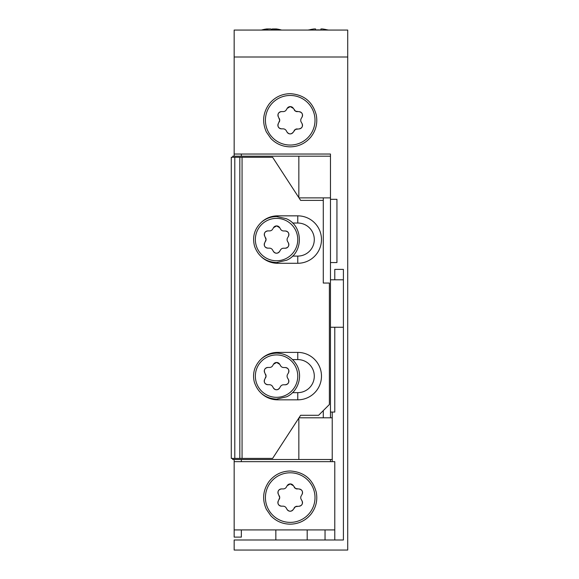 <?xml version="1.0" encoding="UTF-8"?>
<svg xmlns="http://www.w3.org/2000/svg" width="579" height="579" viewBox="0 0 579 579"><rect width="100%" height="100%" fill="white"/><g stroke="black" fill="none" stroke-linecap="round" stroke-linejoin="round"><path stroke-width="0.87" d="M307.196 539.99L307.196 529.923M234.162 459.494L234.162 461.651L334.778 461.651L334.778 539.99M334.778 327.251L334.778 412.06L330.464 412.06L330.464 327.251L343.405 327.251M332.23 412.06L332.23 461.651M325.043 529.923L325.043 539.99M330.464 412.06L330.464 417.806M330.464 459.494L330.464 461.651M330.464 327.251L330.464 154.036L234.162 154.036L234.162 156.192M330.464 279.809L343.405 279.809M347.718 57.01L234.162 57.01L234.162 30.057L347.718 30.057L347.718 550.05L234.162 550.05L234.162 539.99L343.405 539.99L343.405 269.394L334.778 269.394L334.778 279.809M234.162 57.01L234.162 154.036M336.935 199.314L336.935 262.562L336.935 199.314L330.464 199.314M336.935 262.562L330.464 262.562M234.162 461.651L234.162 537.117L241.349 537.117L241.349 529.923M334.778 529.923L234.162 529.923M330.464 154.036L325.796 154.036M306.392 154.036L241.349 154.036L241.349 156.192M275.843 529.923L275.843 539.99M330.464 197.88L299.003 197.88M330.464 156.192L232.722 156.192L232.722 157.271M298.844 197.627L298.844 156.192L298.844 197.627M323.277 197.88L323.277 283.044L329.386 283.044L329.386 404.511L318.609 415.288L300.639 415.288L272.608 458.416L231.282 458.416L231.282 157.271L234.792 157.271L234.792 458.416M323.277 410.62L323.277 417.806M332.23 417.806L299.003 417.806M332.23 459.494L298.844 459.494L298.844 418.052L298.844 459.494L232.722 459.494L232.722 458.416M234.792 157.271L239.822 157.271L239.822 458.416M239.822 157.271L242.065 157.271L242.065 458.416M261.527 222.155A23.717 23.717 0 0 1 277.638 215.844L297.765 215.844A23.717 23.717 0 0 1 321.483 239.561A23.717 23.717 0 0 1 297.765 263.279L277.638 263.279A23.717 23.717 0 0 1 261.527 256.967M261.534 358.712A23.717 23.717 0 0 1 277.638 352.401L297.765 352.401A23.717 23.717 0 0 1 321.483 376.118A23.717 23.717 0 0 1 297.765 399.836L277.638 399.836A23.717 23.717 0 0 1 261.527 393.525M242.065 157.271L272.608 157.271L300.639 200.392L323.277 200.392M292.554 256.092L297.765 256.092A16.53 16.53 0 0 0 314.296 239.561A16.53 16.53 0 0 0 297.765 223.031L292.554 223.031M292.554 392.649L297.765 392.649A16.53 16.53 0 0 0 314.296 376.118A16.53 16.53 0 0 0 297.765 359.588L292.554 359.588M241.349 459.494L241.349 461.651M275.539 29.131A35.84 33.104 90 0 0 274.265 28.95L275.546 28.95A35.84 13.73 -90 0 1 277.587 29.97A35.239 29.131 142.5 0 0 275.148 29.884A35.239 29.131 142.5 0 0 272.673 29.97A35.84 13.73 90 0 0 270.632 28.95L268.801 28.95A35.84 33.104 -90 0 0 263.879 29.97A35.239 12.079 -118.4 0 0 261.838 29.97A35.84 33.104 90 0 1 264.589 29.297A35.934 35.934 0 0 0 261.469 30.057M268.801 28.95L266.767 28.95A35.84 33.104 90 0 0 264.589 29.297M274.193 29.898L274.265 28.95L272.434 28.95A35.84 13.73 -90 0 0 271.529 29.297M275.51 29.884L275.546 28.95L276.299 28.95A35.84 33.104 -90 0 1 278.477 29.297A35.934 35.934 0 0 1 281.597 30.057M272.463 29.826L272.434 28.95M328.307 30.057A35.934 35.934 0 0 0 327.685 29.884L327.634 29.97A35.84 35.84 0 0 0 322.308 28.95L320.911 28.95L320.911 29.97A35.239 31.541 180 0 0 318.247 29.884A35.239 31.541 180 0 0 315.591 29.97L315.591 28.95L314.187 28.95A35.84 35.84 0 0 0 308.86 29.97L308.817 29.884A35.934 35.934 0 0 0 308.187 30.057M264.892 242.456L266.05 239.561L264.914 236.565M267.874 230.898C264.798 231.506 263.756 233.301 264.755 236.275A3.597 3.597 0 0 1 267.889 230.898L267.874 230.898M272.97 228.618L273.505 227.692A3.597 3.597 0 0 1 276.61 225.911L273.505 227.692M279.729 227.721L276.61 225.911A3.597 3.597 0 0 1 279.729 227.721L280.554 229.161A3.597 3.597 0 0 0 283.659 230.97L285.317 230.978A3.597 3.597 0 0 1 288.407 236.384C289.428 233.417 288.4 231.614 285.317 230.978M288.407 236.384L287.864 237.31M272.673 229.125A3.597 3.597 0 0 1 269.568 230.905A3.597 3.597 0 0 0 269.568 230.905L267.889 230.898M280.156 250.512L280.453 250.005A3.597 3.597 0 0 1 283.58 248.225L285.237 248.232C288.32 247.631 289.37 245.836 288.371 242.854L287.553 241.414A3.597 3.597 0 0 1 287.568 237.817M267.809 248.145A3.597 3.597 0 0 1 264.719 242.746C263.698 245.713 264.726 247.515 267.809 248.145L269.467 248.152A3.597 3.597 0 0 1 272.571 249.969L273.397 251.409C275.459 253.783 277.529 253.79 279.621 251.438L280.453 250.005M265.558 241.313A3.597 3.597 0 0 0 265.573 237.716M288.371 242.854A3.597 3.597 0 0 1 285.237 248.232M279.621 251.438A3.597 3.597 0 0 1 273.397 251.409M264.892 379.013L266.05 376.118L264.914 373.122M267.874 367.455C264.798 368.063 263.756 369.858 264.755 372.833A3.597 3.597 0 0 1 267.889 367.455L267.874 367.455M272.97 365.175L273.505 364.249A3.597 3.597 0 0 1 276.61 362.468L273.505 364.249M279.729 364.278L276.61 362.468A3.597 3.597 0 0 1 279.729 364.278L280.554 365.718A3.597 3.597 0 0 0 283.659 367.527L285.317 367.535A3.597 3.597 0 0 1 288.407 372.941C289.428 369.974 288.4 368.172 285.317 367.535M288.407 372.941L287.864 373.868M272.673 365.682A3.597 3.597 0 0 1 269.568 367.462A3.597 3.597 0 0 0 269.568 367.462L267.889 367.455M280.156 387.069L280.453 386.562A3.597 3.597 0 0 1 283.58 384.782L285.237 384.789C288.32 384.188 289.37 382.393 288.371 379.411L287.553 377.971A3.597 3.597 0 0 1 287.568 374.374M267.809 384.702A3.597 3.597 0 0 1 264.719 379.296C263.698 382.27 264.726 384.072 267.809 384.702L269.467 384.709A3.597 3.597 0 0 1 272.571 386.526L273.397 387.966C275.459 390.333 277.529 390.347 279.621 387.995L280.453 386.562M265.558 377.863A3.597 3.597 0 0 0 265.573 374.273M288.371 379.411A3.597 3.597 0 0 1 285.237 384.789M279.621 387.995A3.597 3.597 0 0 1 273.397 387.966M278.542 123.146L279.7 120.258L278.571 117.255M281.532 111.595C278.456 112.203 277.413 113.991 278.405 116.965A3.597 3.597 0 0 1 281.532 111.595L281.532 111.595A3.597 3.597 0 0 1 281.546 111.595L283.203 111.602A3.597 3.597 0 0 0 286.323 109.815L287.162 108.382L286.323 109.815M290.267 106.601L287.162 108.382A3.597 3.597 0 0 1 293.387 108.411L290.267 106.601M293.387 108.411L295.514 111.175L298.974 111.675A3.597 3.597 0 0 1 302.057 117.081C303.085 114.106 302.057 112.304 298.974 111.675M302.057 117.081L301.521 118M281.466 128.842A3.597 3.597 0 0 1 278.376 123.436C277.355 126.41 278.383 128.205 281.466 128.842L283.124 128.849A3.597 3.597 0 0 1 286.229 130.659L287.054 132.099C289.109 134.473 291.186 134.48 293.278 132.128L295.435 129.385L298.894 128.922C301.977 128.321 303.02 126.533 302.028 123.544L301.203 122.104A3.597 3.597 0 0 1 301.225 118.514M279.216 122.003A3.597 3.597 0 0 0 279.23 118.406M297.23 128.914A3.597 3.597 0 0 0 294.11 130.695M294.212 109.858A3.597 3.597 0 0 0 297.317 111.667M302.028 123.544A3.597 3.597 0 0 1 298.894 128.922M293.278 132.128A3.597 3.597 0 0 1 287.054 132.099M278.542 500.473L279.7 497.585L278.571 494.582M281.532 488.915C278.456 489.53 277.413 491.318 278.405 494.292A3.597 3.597 0 0 1 281.532 488.915L281.532 488.915A3.597 3.597 0 0 1 281.546 488.915L283.203 488.929A3.597 3.597 0 0 0 286.323 487.142L287.162 485.709L286.323 487.142M290.267 483.928L287.162 485.709A3.597 3.597 0 0 1 293.387 485.738L290.267 483.928M293.387 485.738L295.514 488.502L298.974 489.002A3.597 3.597 0 0 1 302.057 494.408C303.085 491.433 302.057 489.631 298.974 489.002M302.057 494.408L301.521 495.327M281.466 506.169A3.597 3.597 0 0 1 278.376 500.763C277.355 503.73 278.383 505.532 281.466 506.169L283.124 506.176A3.597 3.597 0 0 1 286.229 507.986L287.054 509.426C289.109 511.8 291.186 511.807 293.278 509.455L295.435 506.712L298.894 506.249C301.977 505.648 303.02 503.86 302.028 500.871L301.203 499.431A3.597 3.597 0 0 1 301.225 495.841M279.216 499.33A3.597 3.597 0 0 0 279.23 495.733M297.23 506.241A3.597 3.597 0 0 0 294.11 508.022M294.212 487.178A3.597 3.597 0 0 0 297.317 488.994M302.028 500.871A3.597 3.597 0 0 1 298.894 506.249M293.278 509.455A3.597 3.597 0 0 1 287.054 509.426M277.638 263.279L277.638 262.54M297.765 256.092L297.765 263.279M297.765 223.031L297.765 215.844M277.638 215.844L277.638 216.589M277.638 399.836L277.638 399.097M297.765 392.649L297.765 399.836M297.765 359.588L297.765 352.401M277.638 352.401L277.638 353.147M276.567 218.363A21.199 21.199 0 0 1 297.765 239.561A21.199 21.199 0 0 1 276.567 260.767A21.199 21.199 0 0 1 255.361 239.561A21.199 21.199 0 0 1 276.567 218.363M276.567 354.92A21.199 21.199 0 0 1 297.765 376.118A21.199 21.199 0 0 1 276.567 397.324A21.199 21.199 0 0 1 255.361 376.118A21.199 21.199 0 0 1 276.567 354.92M290.217 95.463A24.796 24.796 0 0 1 315.012 120.258A24.796 24.796 0 0 1 290.217 145.054A24.796 24.796 0 0 1 265.421 120.258A24.796 24.796 0 0 1 290.217 95.463M290.217 472.79A24.796 24.796 0 0 1 315.012 497.585A24.796 24.796 0 0 1 290.217 522.381A24.796 24.796 0 0 1 265.421 497.585A24.796 24.796 0 0 1 290.217 472.79M276.567 262.562L286.685 260.217C303.895 252.842 303.468 225.434 286.026 218.601L276.567 216.568C270.791 216.633 265.725 218.551 261.353 222.314C254.398 228.994 252.14 236.999 254.579 246.328C258.364 256.54 265.689 261.954 276.567 262.562M276.567 399.119L286.685 396.774C298.359 391.455 303.208 375.684 296.542 364.727C291.961 357.279 285.302 353.414 276.567 353.125C266.311 353.624 259.139 358.582 255.049 367.991C253.327 372.652 253.103 377.385 254.376 382.191C257.981 392.808 265.37 398.446 276.567 399.119M290.217 146.849C298.482 146.682 305.314 143.469 310.706 137.209C315.939 130.601 317.791 123.153 316.257 114.866C312.573 101.658 303.895 94.594 290.217 93.668C281.459 93.87 274.374 97.41 268.953 104.292C262.902 113.021 262.026 122.241 266.34 131.954L270.834 138.461C276.14 143.925 282.603 146.726 290.217 146.849M290.217 524.176C298.482 524.009 305.314 520.796 310.706 514.536C315.939 507.928 317.791 500.48 316.257 492.193C312.573 478.985 303.895 471.921 290.217 470.988C281.459 471.197 274.374 474.737 268.953 481.619C262.902 490.348 262.026 499.568 266.34 509.281L270.834 515.788C276.14 521.252 282.603 524.053 290.217 524.176"/></g></svg>
